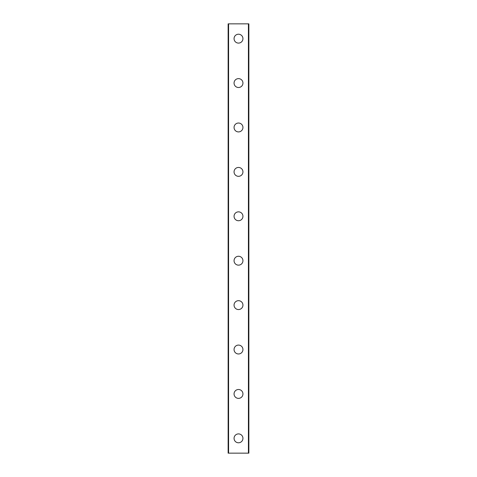 <?xml version="1.0" encoding="UTF-8"?>
<svg xmlns="http://www.w3.org/2000/svg" width="477" height="477" viewBox="0 0 477 477"><rect width="100%" height="100%" fill="white"/><g stroke="black" fill="none" stroke-linecap="round" stroke-linejoin="round"><path stroke-width="0.72" d="M234.058 438.345A4.442 4.442 0 0 1 238.5 433.903A4.442 4.442 0 0 1 242.942 438.345A4.442 4.442 0 0 1 238.5 442.787A4.442 4.442 0 0 1 234.058 438.345M234.058 393.936A4.442 4.442 0 0 1 238.5 389.494A4.442 4.442 0 0 1 242.942 393.936A4.442 4.442 0 0 1 238.5 398.378A4.442 4.442 0 0 1 234.058 393.936M234.058 349.528A4.442 4.442 0 0 1 238.5 345.086A4.442 4.442 0 0 1 242.942 349.528A4.442 4.442 0 0 1 238.5 353.97A4.442 4.442 0 0 1 234.058 349.528M234.058 305.113A4.442 4.442 0 0 1 238.5 300.677A4.442 4.442 0 0 1 242.942 305.113A4.442 4.442 0 0 1 238.5 309.555A4.442 4.442 0 0 1 234.058 305.113M234.058 260.704A4.442 4.442 0 0 1 238.5 256.262A4.442 4.442 0 0 1 242.942 260.704A4.442 4.442 0 0 1 238.5 265.146A4.442 4.442 0 0 1 234.058 260.704M234.058 216.296A4.442 4.442 0 0 1 238.5 211.854A4.442 4.442 0 0 1 242.942 216.296A4.442 4.442 0 0 1 238.5 220.738A4.442 4.442 0 0 1 234.058 216.296M234.058 171.887A4.442 4.442 0 0 1 238.5 167.445A4.442 4.442 0 0 1 242.942 171.887A4.442 4.442 0 0 1 238.5 176.323A4.442 4.442 0 0 1 234.058 171.887M234.058 127.472A4.442 4.442 0 0 1 238.5 123.03A4.442 4.442 0 0 1 242.942 127.472A4.442 4.442 0 0 1 238.5 131.914A4.442 4.442 0 0 1 234.058 127.472M234.058 83.064A4.442 4.442 0 0 1 238.5 78.622A4.442 4.442 0 0 1 242.942 83.064A4.442 4.442 0 0 1 238.5 87.506A4.442 4.442 0 0 1 234.058 83.064M234.058 38.655A4.442 4.442 0 0 1 238.5 34.213A4.442 4.442 0 0 1 242.942 38.655A4.442 4.442 0 0 1 238.5 43.097A4.442 4.442 0 0 1 234.058 38.655M228.137 23.85L248.863 23.85L248.863 453.15L228.137 453.15L228.137 23.85M228.584 23.85L228.584 453.15M248.416 23.85L248.416 453.15"/></g></svg>
